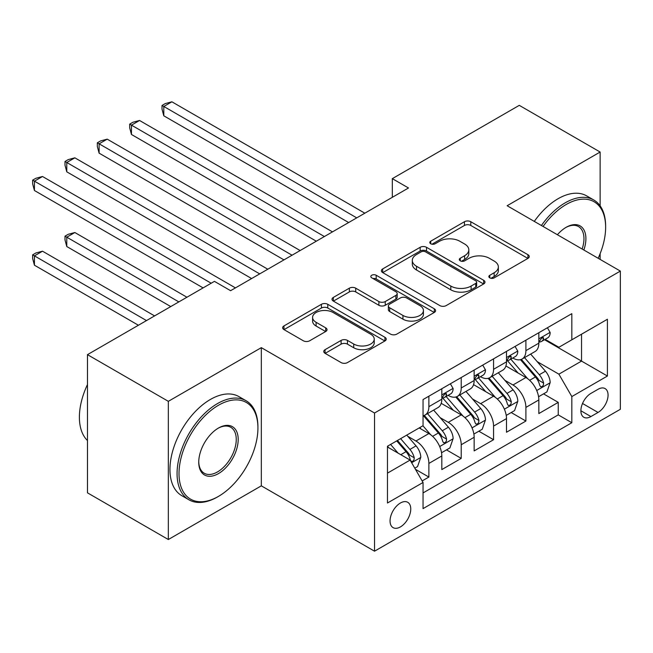 <?xml version="1.0" encoding="UTF-8"?>
<svg xmlns="http://www.w3.org/2000/svg" width="653" height="653" viewBox="0 0 653 653"><rect width="100%" height="100%" fill="white"/><g stroke="black" fill="none" stroke-linecap="round" stroke-linejoin="round"><path stroke-width="0.98" d="M489.766 277.86A3.143 1.812 0 0 0 494.215 277.86L527.942 258.384A4.489 2.596 0 0 0 529.265 256.556A4.489 2.596 0 0 0 527.942 254.719L470.797 221.726A4.489 2.596 0 0 0 464.446 221.726L430.719 241.202A3.143 1.812 0 0 0 429.796 242.483A3.143 1.812 0 0 0 430.719 243.765A3.143 1.812 0 0 0 435.159 243.765L439.526 241.251A14.366 8.293 0 0 1 459.843 241.251L464.61 243.993A14.366 8.293 0 0 1 468.813 249.862A14.366 8.293 0 0 1 464.61 255.731L460.243 258.245A3.143 1.812 0 0 0 459.32 259.535A3.143 1.812 0 0 0 460.243 260.816A3.143 1.812 0 0 0 464.691 260.816L469.05 258.294A14.366 8.293 0 0 1 489.375 258.294L494.133 261.045A14.366 8.293 0 0 1 498.345 266.906A14.366 8.293 0 0 1 494.133 272.774L489.766 275.297A3.143 1.812 0 0 0 488.852 276.578A3.143 1.812 0 0 0 489.766 277.86L489.766 275.297M400.403 526.922A14.635 8.448 120 0 0 409.97 514.017A14.635 8.448 120 0 0 407.725 502.288A14.635 8.448 120 0 0 400.403 503.014A14.635 8.448 120 0 0 390.845 515.911A14.635 8.448 120 0 0 393.09 527.64A14.635 8.448 120 0 0 400.403 526.922M325.072 349.665A4.489 2.596 0 0 0 323.757 351.502A4.489 2.596 0 0 0 325.072 353.33L341.111 362.586A4.489 2.596 0 0 0 347.461 362.586L384.919 340.964A4.489 2.596 0 0 0 386.233 339.127A4.489 2.596 0 0 0 384.919 337.291L327.773 304.298A4.489 2.596 0 0 0 321.423 304.298L283.957 325.929A4.489 2.596 0 0 0 282.643 327.765A4.489 2.596 0 0 0 283.957 329.594L303.327 340.776A4.489 2.596 0 0 0 309.677 340.776L325.708 331.52A4.489 2.596 0 0 0 327.022 329.692A4.489 2.596 0 0 0 325.708 327.855L316.109 322.313A12.007 6.938 0 0 1 312.591 317.407A12.007 6.938 0 0 1 320.003 310.999A12.007 6.938 0 0 1 333.087 312.501L370.716 334.222A12.007 6.938 0 0 1 374.234 339.127A12.007 6.938 0 0 1 366.815 345.535A12.007 6.938 0 0 1 353.73 344.033L347.461 340.409A4.489 2.596 0 0 0 341.111 340.409L325.072 349.665L325.072 353.33M261.322 347.649L168.335 401.334L87.478 354.652L87.478 492.835L168.335 539.525L261.322 485.84L374.528 551.197L374.528 413.006L261.322 347.649L261.322 485.84M600.131 205.842L600.131 152.035L507.144 205.728L620.35 271.085L374.528 413.006M600.131 152.035L519.274 105.353L392.322 178.644L392.322 197.32M87.478 354.652L214.429 281.353L230.599 290.691L408.492 187.982L392.322 178.644M439.844 305.588A4.489 2.596 0 0 0 446.195 305.588L483.661 283.957A4.489 2.596 0 0 0 484.975 282.12A4.489 2.596 0 0 0 483.661 280.292L426.507 247.299A4.489 2.596 0 0 0 420.165 247.299L382.699 268.922A4.489 2.596 0 0 0 381.385 270.758A4.489 2.596 0 0 0 382.699 272.595L439.844 305.588M373.002 278.537A3.143 1.812 0 0 1 376.193 278.986L376.193 275.248L434.286 308.796A4.489 2.596 0 0 1 435.6 310.624A4.489 2.596 0 0 1 434.286 312.461L396.828 334.091A4.489 2.596 0 0 1 390.478 334.091L333.332 301.09L333.332 297.425A4.489 2.596 0 0 0 332.018 299.262A4.489 2.596 0 0 0 333.332 301.09M333.332 297.425L349.363 288.169A4.489 2.596 0 0 1 355.714 288.169L378.887 301.555A4.489 2.596 0 0 0 385.237 301.555L395.873 295.409A4.489 2.596 0 0 0 397.187 293.581A4.489 2.596 0 0 0 395.873 291.744L371.745 277.819A3.143 1.812 0 0 1 370.822 276.529A3.143 1.812 0 0 1 372.765 274.856A3.143 1.812 0 0 1 376.193 275.248M422.156 480.935L428.874 477.057L415.447 469.311M407.815 436.326L415.937 441.02A18.3 10.562 60 0 1 428.874 463.426L441.812 455.957L441.812 469.589L461.214 458.382L446.497 449.884M440.155 417.659L448.276 422.344A18.3 10.562 60 0 1 461.214 444.75L474.151 437.281L474.151 450.913L493.562 439.714L478.845 431.217M472.503 398.983L480.624 403.668A18.3 10.562 60 0 1 493.562 426.083L506.499 418.606L506.499 432.245L525.902 421.038L525.902 407.407A18.3 10.562 -120 0 0 512.964 384.992L504.842 380.307M511.185 412.541L525.902 421.038M441.812 455.957A18.3 10.562 -120 0 0 428.874 433.551L419.169 427.944M474.151 437.281A18.3 10.562 -120 0 0 461.214 414.875L441.216 403.325M506.499 418.606A18.3 10.562 -120 0 0 493.562 396.2L473.556 384.65M598.034 389.294L590.916 393.4A14.178 8.187 120 0 0 581.652 405.897A14.178 8.187 120 0 0 583.823 417.259A14.178 8.187 120 0 0 590.916 416.557L598.034 412.451A14.178 8.187 120 0 0 607.298 399.954A14.178 8.187 120 0 0 605.119 388.592A14.178 8.187 120 0 0 598.034 389.294M374.528 551.197L620.35 409.276L620.35 271.085M387.466 473.139L410.108 460.063L423.046 482.477L423.046 508.622L571.832 422.72L571.832 396.575L558.895 374.169L537.19 361.631M423.046 482.477L387.466 503.014L387.466 446.244L423.046 425.707L423.046 399.563L571.832 313.66L571.832 339.805L607.412 319.26L607.412 376.03L571.832 396.575M448.105 395.359L448.276 395.457A18.3 10.562 60 0 0 457.426 396.363L470.364 388.886A18.3 10.562 -120 0 0 474.151 380.511L474.151 370.055M480.453 376.683L480.624 376.781A18.3 10.562 60 0 0 489.766 377.687L502.704 370.218A18.3 10.562 -120 0 0 506.499 361.844L506.499 351.379M423.046 492.933L558.25 414.875L558.25 402.362L538.839 413.569L538.839 399.938A18.3 10.562 -120 0 0 525.902 377.524L505.904 365.982M512.801 358.007L512.964 358.105A18.3 10.562 -120 0 0 522.114 359.011A18.3 10.562 -120 0 0 525.902 350.637L525.902 340.18M522.114 359.011L535.052 351.543A18.3 10.562 -120 0 0 538.839 343.168L538.839 332.712M428.874 396.2L428.874 406.656A18.3 10.562 60 0 1 425.079 415.03A18.3 10.562 60 0 1 423.046 415.773M425.079 415.03L438.016 407.562A18.3 10.562 -120 0 0 441.812 399.187L441.812 388.731M461.214 377.524L461.214 387.98A18.3 10.562 60 0 1 457.426 396.363M493.562 358.848L493.562 369.312A18.3 10.562 60 0 1 489.766 377.687M493.562 426.083L493.562 439.714M461.214 444.75L461.214 458.382M428.874 463.426L428.874 477.057M410.108 460.063L387.466 446.995M558.895 374.169L581.537 361.093L581.537 334.205L607.412 319.26M544.496 339.707L607.412 376.03M545.141 339.331L558.895 347.274L571.832 339.805M600.131 259.412L600.131 253.674M168.335 401.334L168.335 539.525M543.533 393.865L558.25 402.362M558.25 414.875L571.832 422.72M491.023 278.3L494.133 276.513A14.366 8.293 0 0 0 498.345 270.644L498.345 266.906M468.813 249.862L468.813 253.601A14.366 8.293 0 0 1 464.61 259.461L461.5 261.257M527.885 258.417L470.797 225.465A4.489 2.596 0 0 0 464.446 225.465L431.976 244.214M483.595 283.99L426.507 251.03A4.489 2.596 0 0 0 420.165 251.03L382.756 272.627M475.719 283.402A3.143 1.812 0 0 0 476.641 282.12A3.143 1.812 0 0 0 475.719 280.839L425.56 251.878A3.143 1.812 0 0 0 421.112 251.878L416.508 254.539A14.366 8.293 0 0 0 412.304 260.4A14.366 8.293 0 0 0 416.508 266.269L450.799 286.063A14.366 8.293 0 0 0 471.115 286.063L475.719 283.402L475.719 287.14A3.143 1.812 0 0 0 476.641 285.859L476.641 282.12M412.304 260.4L412.304 264.139A14.366 8.293 0 0 0 416.508 269.999L416.508 266.269M475.719 287.14L471.115 289.801A14.366 8.293 0 0 1 450.799 289.801L416.508 269.999M333.389 301.131L349.363 291.907L349.363 288.169M397.187 293.581L397.187 297.311A4.489 2.596 0 0 1 395.873 299.147L385.237 305.286A4.489 2.596 0 0 1 378.887 305.286L355.714 291.907A4.489 2.596 0 0 0 349.363 291.907M376.193 278.986L434.229 312.493M402.934 315.44A12.007 6.938 0 0 0 416.026 316.942A12.007 6.938 0 0 0 423.438 310.534A12.007 6.938 0 0 0 419.92 305.628L406.664 297.98A4.489 2.596 0 0 0 400.322 297.98L389.686 304.118A4.489 2.596 0 0 0 388.364 305.955A4.489 2.596 0 0 0 389.686 307.783L402.934 315.44L402.934 319.17A12.007 6.938 0 0 0 416.026 320.672A12.007 6.938 0 0 0 423.438 314.264L423.438 310.534M388.364 305.955L388.364 309.685A4.489 2.596 0 0 0 389.686 311.522L389.686 307.783M402.934 319.17L389.686 311.522M374.234 339.127L374.234 342.866A12.007 6.938 0 0 1 366.815 349.265A12.007 6.938 0 0 1 353.73 347.763L347.461 344.147A4.489 2.596 0 0 0 341.111 344.147L325.137 353.371M312.591 317.407L312.591 321.145A12.007 6.938 0 0 0 316.109 326.043L316.109 322.313M325.651 331.553L316.109 326.043M384.862 340.997L327.773 308.036A4.489 2.596 0 0 0 321.423 308.036L284.022 329.634M538.57 396.73L546.928 391.906L550.161 382.568A12.121 6.995 -120 0 0 545.443 371.19L530.66 354.073M527.697 378.707L510.809 359.15M518.09 373.018L508.287 361.664A29.042 16.774 -120 0 0 507.389 360.652M163.805 190.505L283.965 259.878L99.117 153.161L99.117 143.823L107.206 139.154L300.135 250.54M520.465 359.672L535.411 376.977A12.121 6.995 60 0 1 539.737 385.327L540.619 386.764L542.259 386.535L543.353 385.197L543.614 383.082A12.121 6.995 -120 0 0 539.296 374.732L524.514 357.624M521.347 359.387L537.403 377.981A6.179 3.567 60 0 1 538.962 380.397L543.614 383.082M547.41 327.757L550.161 332.524A12.121 6.995 60 0 1 547.655 337.887L541.508 341.429A12.121 6.995 -120 0 0 543.614 338.638L543.361 337.568L541.843 337.87L539.737 340.882A12.121 6.995 60 0 1 538.839 342.605M356.742 217.865L163.805 106.472L171.894 101.803L364.831 213.196M539.247 342.001L539.296 342.001A12.121 6.995 -120 0 0 541.508 341.429M348.653 222.534L163.805 115.81L163.805 106.472L162.026 105.443L165.266 103.582L171.894 101.803M163.805 115.81L162.026 109.182L162.026 105.443M598.164 258.278A55.807 32.217 120 0 0 605.633 227.293A55.807 32.217 120 0 0 566.175 204.511A55.807 32.217 120 0 0 543.076 226.469M541.41 225.505A57.178 33.009 -60 0 1 565.204 202.83A57.178 33.009 -60 0 1 593.789 199.998A57.178 33.009 -60 0 1 605.633 226.175L605.633 227.293M557.401 234.737A27.899 16.113 -60 0 1 566.175 227.293L566.175 227.293A27.899 16.113 -60 0 1 583.847 250.009M534.293 221.4A57.178 33.009 -60 0 1 558.086 198.724A57.178 33.009 -60 0 1 586.672 195.892L593.789 199.998M582.15 249.03A26.528 15.321 120 0 0 578.468 226.542A26.528 15.321 120 0 0 565.678 227.587M217.498 496.949L218.469 496.386A55.807 32.217 120 0 0 257.927 428.041A55.807 32.217 120 0 0 218.469 405.26A55.807 32.217 120 0 0 179.012 473.605A55.807 32.217 120 0 0 218.469 496.386L217.498 496.949A57.178 33.009 -60 0 1 188.913 499.782A57.178 33.009 -60 0 1 180.146 453.957A57.178 33.009 -60 0 1 217.498 403.578A57.178 33.009 -60 0 1 246.091 400.746A57.178 33.009 -60 0 1 257.927 426.915L257.927 428.041M218.469 473.605A27.899 16.113 -60 0 1 198.741 462.21A27.899 16.113 -60 0 1 218.469 428.041L218.469 428.041A27.899 16.113 -60 0 1 238.198 439.428A27.899 16.113 -60 0 1 218.469 473.605M198.749 461.638A26.528 15.321 120 0 0 204.234 473.237A26.528 15.321 120 0 0 217.498 471.923A26.528 15.321 120 0 0 234.827 448.546A26.528 15.321 120 0 0 230.762 427.282A26.528 15.321 120 0 0 217.98 428.327M188.913 499.782L181.795 495.668A57.178 33.009 -60 0 1 173.029 449.852A57.178 33.009 -60 0 1 210.38 399.465A57.178 33.009 -60 0 1 238.974 396.632L246.091 400.746M87.478 440.555A57.178 33.009 -60 0 1 87.478 384.527M506.222 415.406L514.58 410.582L517.813 401.244A12.121 6.995 -120 0 0 513.095 389.857L498.321 372.749M495.358 397.383L478.469 377.826M485.742 391.686L475.939 380.34A29.042 16.774 -120 0 0 475.041 379.328M131.465 209.18L251.617 278.553L66.777 171.829L66.777 162.499L74.858 157.83L267.795 269.216M488.126 378.34L503.071 395.653A12.121 6.995 60 0 1 507.389 404.003L508.271 405.44L509.911 405.203L511.005 403.872L511.275 401.758A12.121 6.995 -120 0 0 506.948 393.408L492.174 376.299M488.999 378.063L505.063 396.657A6.179 3.567 60 0 1 506.622 399.073L511.275 401.758M473.882 434.082L482.24 429.25L485.473 419.912A12.121 6.995 -120 0 0 480.755 408.533L465.973 391.425M463.01 416.059L446.121 396.502M453.402 410.362L443.599 399.016A29.042 16.774 -120 0 0 442.701 398.004M99.117 227.856L203.107 287.891L34.429 190.505L34.429 181.167L42.518 176.498L235.447 287.891M455.778 397.016L470.723 414.32A12.121 6.995 60 0 1 475.049 422.671L475.931 424.107L477.563 423.879L478.665 422.548L478.927 420.434A12.121 6.995 -120 0 0 474.609 412.084L459.826 394.975M456.659 396.738L472.715 415.332A6.179 3.567 60 0 1 474.274 417.749L478.927 420.434M441.534 452.749L449.893 447.925L453.125 438.587A12.121 6.995 -120 0 0 448.407 427.209L433.633 410.1M430.67 434.735L422.932 425.772M421.054 429.037L419.797 427.584M186.929 297.229L74.858 232.525L66.777 237.194L66.777 246.532L170.76 306.567M423.43 415.692L438.383 432.996A12.121 6.995 60 0 1 442.701 441.346L443.583 442.783L445.224 442.554L446.317 441.224L446.587 439.11A12.121 6.995 -120 0 0 442.261 430.76L427.486 413.643M424.311 415.406L440.375 434A6.179 3.567 60 0 1 441.926 436.416L446.587 439.11M66.777 246.532L64.998 239.904L64.998 236.166L178.849 301.898M64.998 236.166L68.23 234.296L74.858 232.525M414.802 468.185L417.553 466.601L420.785 457.263A12.121 6.995 -120 0 0 416.059 445.885L406.762 435.11M398.077 453.117L390.584 444.448M388.715 447.713L387.466 446.277M154.59 315.905L42.518 251.201L34.429 255.87L34.429 265.2L138.412 325.243M396.73 440.897L406.035 451.672A12.121 6.995 60 0 1 410.362 460.022L411.243 461.459L412.876 461.23L413.978 459.892L414.239 457.777A12.121 6.995 -120 0 0 409.921 449.427L400.615 438.661M397.481 440.465L408.027 452.676A6.179 3.567 60 0 1 409.586 455.092L414.239 457.777M34.429 265.2L32.65 258.572L32.65 254.841L146.501 320.574M32.65 254.841L35.882 252.972L42.518 251.201M515.07 346.433L517.813 351.192A12.121 6.995 60 0 1 515.307 356.554L509.16 360.105A12.121 6.995 -120 0 0 511.275 357.313L511.013 356.236L509.503 356.538L507.389 359.558A12.121 6.995 60 0 1 506.499 361.28M324.394 236.541L131.465 125.147L139.546 120.478L332.483 231.872M506.899 360.676L506.948 360.676A12.121 6.995 -120 0 0 509.16 360.105M316.313 241.202L131.465 134.485L131.465 125.147L129.686 124.119L132.918 122.25L139.546 120.478M131.465 134.485L129.686 127.857L129.686 124.119M482.722 365.109L485.473 369.867A12.121 6.995 60 0 1 482.959 375.23L476.821 378.781A12.121 6.995 -120 0 0 478.927 375.989L478.673 374.912L477.155 375.214L475.049 378.226A12.121 6.995 60 0 1 474.151 379.956M292.054 255.209L97.338 142.795L100.57 140.926L107.206 139.154M474.56 379.344L474.609 379.344A12.121 6.995 -120 0 0 476.821 378.781M99.117 153.161L97.338 146.533L97.338 142.795M450.382 383.784L453.125 388.543A12.121 6.995 60 0 1 450.619 393.906L444.473 397.457A12.121 6.995 -120 0 0 446.587 394.665L446.325 393.588L444.815 393.89L442.701 396.902A12.121 6.995 60 0 1 441.812 398.624M259.706 273.885L64.998 161.471L68.23 159.601L74.858 157.83M442.212 398.02L442.261 398.02A12.121 6.995 -120 0 0 444.473 397.457M66.777 171.829L64.998 165.201L64.998 161.471M211.188 283.222L32.65 180.138L35.882 178.277L42.518 176.498M34.429 190.505L32.65 183.877L32.65 180.138M415.937 441.02L428.874 433.551M448.276 422.344L461.214 414.875M480.624 403.668L493.562 396.2M512.964 384.992L525.902 377.524M525.902 350.637L538.839 343.168M428.874 406.656L441.812 399.187M461.214 387.98L474.151 380.511M493.562 369.312L506.499 361.844M525.902 407.407L538.839 399.938M582.525 403.489L598.034 412.451M580.892 410.77L590.916 416.557M494.133 276.513L494.133 272.774M460.243 260.816L460.243 258.245M464.61 259.461L464.61 255.731M430.719 243.765L430.719 241.202M464.446 225.465L464.446 221.726M470.797 225.465L470.797 221.726M527.942 258.384L527.942 254.719M382.699 272.595L382.699 268.922M420.165 251.03L420.165 247.299M426.507 251.03L426.507 247.299M483.661 283.957L483.661 280.292M450.799 289.801L450.799 286.063M471.115 289.801L471.115 286.063M355.714 291.907L355.714 288.169M378.887 305.286L378.887 301.555M385.237 305.286L385.237 301.555M395.873 299.147L395.873 295.409M434.286 312.461L434.286 308.796M341.111 344.147L341.111 340.409M347.461 344.147L347.461 340.409M353.73 347.763L353.73 344.033M325.708 331.52L325.708 327.855M283.957 329.594L283.957 325.929M321.423 308.036L321.423 304.298M327.773 308.036L327.773 304.298M384.919 340.964L384.919 337.291M536.725 390.518L550.079 382.805M539.296 374.732L545.443 371.19M529.632 380.315L535.411 376.977M550.079 332.385L538.839 338.874M542.055 337.74L543.614 338.638M504.377 409.186L517.739 401.473M506.948 393.408L513.095 389.857M497.292 398.983L503.071 395.653M472.029 427.862L485.391 420.148M474.609 412.084L480.755 408.533M464.944 417.659L470.723 414.32M439.689 446.538L453.051 438.824M442.261 430.76L448.407 427.209M432.596 436.335L438.383 432.996M411.643 462.724L420.703 457.5M409.921 449.427L416.059 445.885M400.803 454.692L406.035 451.672M517.739 351.053L506.499 357.542M509.707 356.407L511.275 357.313M485.391 369.729L474.151 376.218M477.359 375.083L478.927 375.989M453.051 388.404L441.812 394.894M445.02 393.759L446.587 394.665"/></g></svg>
